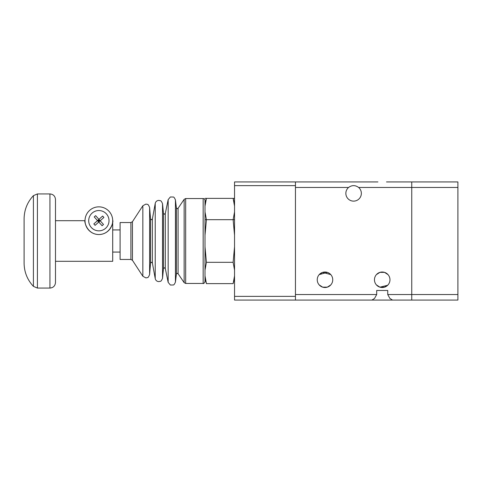 <?xml version="1.0" encoding="UTF-8"?>
<svg xmlns="http://www.w3.org/2000/svg" width="482" height="482" viewBox="0 0 482 482"><rect width="100%" height="100%" fill="white"/><g stroke="black" fill="none" stroke-linecap="round" stroke-linejoin="round"><path stroke-width="0.72" d="M377.924 181.931L234.541 181.931L234.541 300.069L371.911 300.069L374.532 298.448L376.689 294.532L376.689 290.471L387.739 290.471L387.739 294.532L389.902 298.448L392.523 300.069L411.749 300.069L411.749 181.931L386.504 181.931M348.582 187.468C351.932 185.016 355.276 185.016 358.626 187.468A7.754 7.754 0 0 1 353.601 201.127A7.754 7.754 0 0 1 348.582 187.468L295.454 187.468L295.454 294.532L376.689 294.532M374.46 279.765A7.754 7.754 0 0 1 382.214 272.011A7.754 7.754 0 0 1 389.968 279.765A7.754 7.754 0 0 1 382.214 287.519A7.754 7.754 0 0 1 374.46 279.765M376.43 274.607L379.906 272.366L384.528 272.366L387.655 274.24M388.004 274.607L384.528 272.366L379.906 272.366M378.039 273.234L376.779 274.24M411.749 300.069L457.9 300.069L457.9 294.532L411.749 294.532L411.749 300.069L368.519 300.069M387.739 290.471L376.689 290.471L387.739 290.471M376.43 284.922L379.906 287.164L387.655 285.29M295.454 300.069L295.454 181.931L320.699 181.931M319.084 181.931L374.508 181.931M319.204 274.607L327.302 272.366L329.17 273.234M330.779 284.922L327.302 287.164L322.681 287.164L319.554 285.29M317.24 279.765A7.754 7.754 0 0 1 324.988 272.011A7.754 7.754 0 0 1 332.743 279.765A7.754 7.754 0 0 1 324.988 287.519A7.754 7.754 0 0 1 317.24 279.765M330.779 274.607L322.681 272.366L319.554 274.24M404.386 181.931L399.801 181.931M337.93 181.931L335.291 181.931M319.204 284.922L322.681 287.164L327.302 287.164L330.429 285.29M388.004 284.922L384.528 287.164L379.906 287.164L378.039 286.296M366.573 300.069L336.068 300.069M411.749 183.552L411.749 187.468L457.9 187.468L457.9 181.931L411.749 181.931L411.749 183.552M457.9 294.532L457.9 187.468M387.739 294.532L411.749 294.532L411.749 187.468L358.626 187.468M112.704 261.304L55.484 261.304L55.484 282.536L55.484 220.696L85.019 220.696C84.073 219.286 85.808 234.306 98.864 234.541A13.845 13.845 0 0 1 85.019 220.696A13.845 13.845 0 0 1 98.864 206.85A13.845 13.845 0 0 1 112.704 220.696A13.845 13.845 0 0 1 98.864 234.541C111.914 234.306 113.65 219.286 112.704 220.696L112.704 261.304M33.415 286.362C27.329 279.831 24.227 272.095 24.1 263.154L24.1 218.846C24.227 209.905 27.329 202.169 33.415 195.638L33.415 286.362L37.415 288.073L37.415 193.927L49.941 193.927L49.941 288.073L37.415 288.073M55.484 241L55.484 199.464C55.153 196.102 53.309 194.258 49.941 193.927M112.704 229.926L120.09 229.926M120.09 252.074L112.704 252.074M233.131 198.367L234.541 203.633L233.131 198.367L234.541 198.367L233.131 198.367L234.541 206.139M203.157 283.458L185.678 283.458L185.678 198.542L203.157 198.542L203.157 283.458C203.651 283.808 204.266 283.193 205.007 281.608L205.007 278.367L206.41 283.627L205.007 278.367L205.007 275.867L206.417 283.633L233.131 283.633L234.541 278.367L233.131 283.633L234.541 275.867M206.417 198.367L205.007 198.367L206.417 198.367L205.007 206.139L205.007 203.633L206.417 198.367L205.007 203.633L205.007 200.392L205.007 219.684L205.007 211.911L206.417 219.684L234.541 219.684L233.131 219.684L234.541 211.911M91.291 227.462A10.152 10.152 0 0 1 92.092 213.122A10.152 10.152 0 0 1 106.432 213.93A10.152 10.152 0 0 1 105.63 228.263A10.152 10.152 0 0 1 91.291 227.462M99.563 220.069L98.864 220.696L98.786 222.021L94.225 216.918L95.629 215.665L98.937 219.364L103.497 224.473L102.094 225.727L98.786 222.021L100.19 220.768L98.864 220.696L98.937 219.364L97.533 220.617L98.864 220.696L98.159 221.322M98.786 222.021L95.087 225.335L93.827 223.931L97.533 220.617M98.937 219.364L102.636 216.057L103.895 217.46L100.19 220.768M98.232 219.991L99.491 221.395M205.007 235.228L205.007 219.69L206.417 219.69L205.007 235.228L205.007 246.772L206.41 262.31L205.007 270.077L205.007 275.867M234.541 235.228L233.131 219.69L234.541 219.69M234.541 270.077L233.131 262.31L234.541 246.772M205.007 281.608L205.007 219.684M205.007 198.367L234.541 198.367M205.007 211.911L205.007 206.139M206.41 262.31L233.131 262.31M142.841 276.24L145.932 277.921L147.48 277.578C148.01 277.746 148.721 276.728 149.613 274.529L150.553 263.076L150.553 218.924L151.469 219.774L152.378 219.015L155.222 203.416L155.222 278.584L152.378 262.985L152.378 219.015L155.222 203.416C155.704 201.536 156.915 200.524 158.855 200.392L160.386 200.723C160.922 200.572 161.639 201.572 162.53 203.723L163.476 213.399L163.476 268.601L162.53 278.277L162.53 203.723L163.476 213.399L164.392 214.231L165.296 213.496L168.164 199.644L168.164 282.356L165.296 268.504L165.296 213.496L168.164 199.644L170.351 196.981L173.285 197.018C173.833 196.909 174.556 197.885 175.442 199.946L176.4 207.881L176.4 274.119L175.442 282.054L175.442 199.946L176.4 207.881L177.316 208.694L178.081 208.29L178.081 273.71L177.316 273.306L176.4 274.119L175.442 282.054C174.556 284.115 173.833 285.091 173.285 284.983L170.399 285.037L168.164 282.356L165.296 268.504L164.392 267.769L163.476 268.601L162.53 278.277C161.639 280.428 160.922 281.428 160.386 281.277L158.855 281.608C156.915 281.476 155.704 280.464 155.222 278.584L152.378 262.985L151.469 262.226L150.553 263.076L149.613 274.529L149.613 207.471L150.553 218.924L149.613 207.471C148.619 205.139 147.872 204.109 147.378 204.374L145.932 204.079L142.841 205.76L142.841 276.24L132.448 260.298L132.448 221.702L142.841 205.76M120.09 259.461L120.09 222.539L130.905 222.539L130.905 259.461L120.09 259.461M234.541 185.624L295.454 185.624M295.454 296.376L234.541 296.376M178.081 208.29L184.148 199.349L184.148 282.651L185.678 283.458M37.415 193.927L33.415 195.638M49.941 288.073C53.309 287.742 55.153 285.898 55.484 282.536M132.448 260.298L130.905 259.461M185.678 198.542L184.148 199.349M203.157 198.542C204.278 198.65 204.892 199.265 205.007 200.392M178.081 273.71L184.148 282.651M130.905 222.539L132.448 221.702"/></g></svg>
